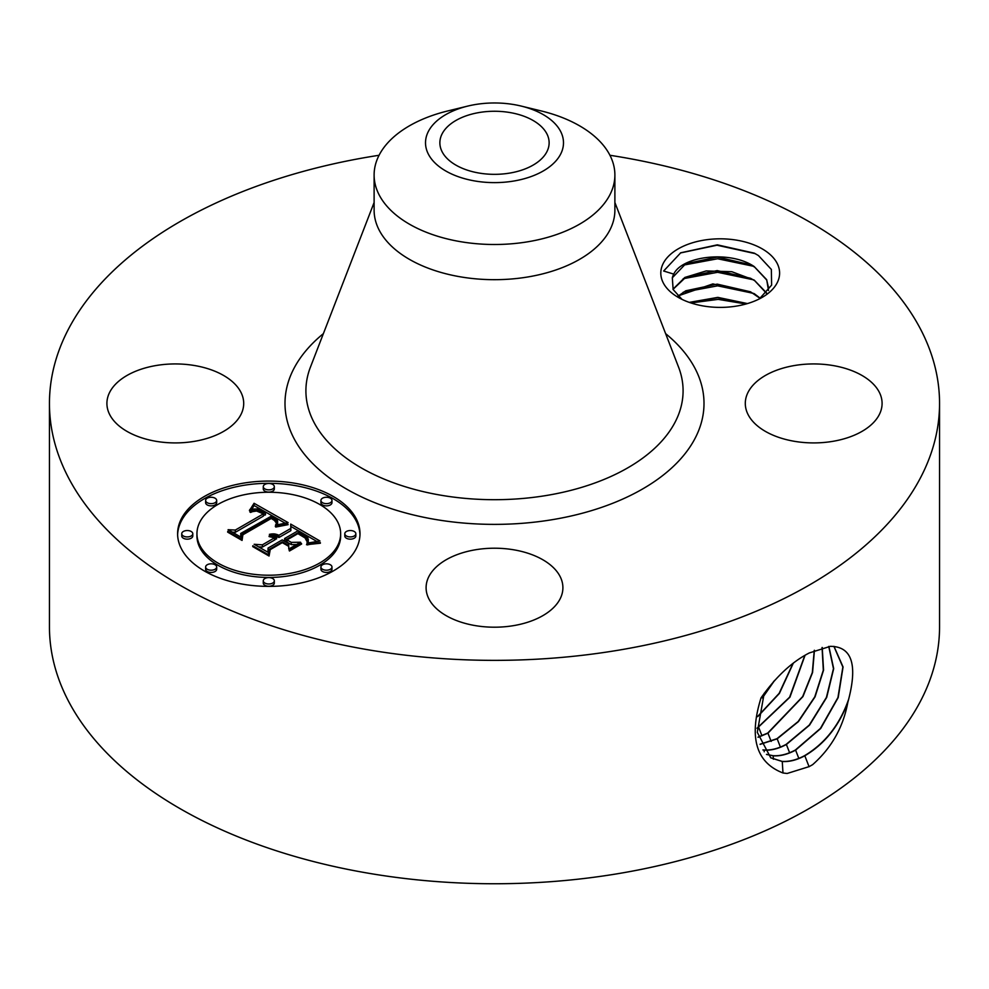 <?xml version="1.0" encoding="UTF-8"?>
<svg xmlns="http://www.w3.org/2000/svg" width="989" height="989" viewBox="0 0 989 989"><rect width="100%" height="100%" fill="white"/><g stroke="black" fill="none" stroke-linecap="round" stroke-linejoin="round"><path stroke-width="1.48" d="M609.929 155.273A445.05 256.942 180 0 1 939.55 403.425A445.05 256.942 180 0 1 619.794 649.971A445.05 256.942 180 0 1 49.45 403.425A445.05 256.942 180 0 1 369.206 156.868A445.05 256.942 180 0 1 379.071 155.273M939.55 403.425L939.55 626.816A445.05 256.942 180 0 1 619.794 873.361A445.05 256.942 180 0 1 49.45 626.816L49.45 403.425M809.286 652.95L809.2 653C791.88 661.876 775.821 676.847 761.023 697.9C748.735 737.51 756.053 762.544 782.979 772.978L787.133 773.485L809.2 766.599L812.637 764.658C831.44 748.043 843.16 727.335 847.796 702.524L848.661 699.223C857.673 664.114 851.566 646.485 830.352 646.336L809.286 652.95M663.211 282.767A59.402 34.294 180 0 1 703.488 240.203A59.402 34.294 180 0 1 777.206 263.457A59.402 34.294 180 0 1 762.21 297.355A59.402 34.294 180 0 1 678.207 297.355A59.402 34.294 180 0 1 663.211 282.767M109.668 414.539A68.402 39.486 180 0 1 106.911 403.425A68.402 39.486 180 0 1 165.571 364.335A68.402 39.486 180 0 1 240.933 392.299A68.402 39.486 180 0 1 243.702 403.425A68.402 39.486 180 0 1 185.03 442.516A68.402 39.486 180 0 1 109.668 414.539M748.067 414.539A68.402 39.486 180 0 1 745.298 403.425A68.402 39.486 180 0 1 803.97 364.335A68.402 39.486 180 0 1 879.332 392.299A68.402 39.486 180 0 1 882.089 403.425A68.402 39.486 180 0 1 823.429 442.516A68.402 39.486 180 0 1 748.067 414.539M475.239 549.81A68.402 39.486 180 0 1 562.902 587.713A68.402 39.486 180 0 1 513.761 625.604A68.402 39.486 180 0 1 426.098 587.713A68.402 39.486 180 0 1 475.239 549.81M204.303 496.503A91.198 52.652 180 0 1 303.697 485.08A91.198 52.652 180 0 1 359.996 533.726A91.198 52.652 180 0 1 333.281 570.962A91.198 52.652 180 0 1 233.899 582.373A91.198 52.652 180 0 1 177.6 533.726A91.198 52.652 180 0 1 204.303 496.503M770.641 757.759L782.039 761.369C789.098 761.839 796.602 759.935 804.589 755.658C825.135 743.382 839.834 724.566 848.661 699.223M764.176 693.277L757.302 732.342L770.752 757.821L782.25 761.505C789.309 761.975 796.825 760.071 804.811 755.781C824.27 744.284 838.598 726.532 847.796 702.524M681.977 299.358L673.138 289.53L672.322 277.785A48.449 27.976 180 0 1 673.744 274.114L663.644 271.011L680.716 252.801L717.334 244.839L754.248 253.135L758.464 255.57L771.346 269.428L771.63 285.104L759.391 298.876M359.971 534.851A91.198 52.652 0 0 0 302.795 487.107A91.198 52.652 0 0 0 204.303 498.728A91.198 52.652 0 0 0 177.612 534.851M773.398 759.231L773.188 755.806C780.197 756.288 787.664 754.384 795.601 750.132L820.697 728.485L838.202 697.542L843.061 666.969L833.999 646.373M673.744 274.114C682.225 255.879 730.228 250.18 754.187 266.548L766.698 279.702L768.515 290.531M672.322 277.785L685.773 263.717L717.396 257.053L750.515 264.731L754.743 267.191L766.698 279.998L768.663 288.343M614.886 174.991L614.886 210.175A120.386 69.502 180 0 1 528.398 276.871A120.386 69.502 180 0 1 374.114 210.175L374.114 174.991A120.386 69.502 0 0 0 528.398 241.687A120.386 69.502 180 0 0 610.015 194.561A120.386 69.502 0 0 0 614.886 174.991A120.386 69.502 0 0 0 541.255 110.953L521.29 106.095A68.995 39.832 0 0 0 467.71 106.095A68.995 39.832 0 0 0 428.299 131.586A68.995 39.832 0 0 0 475.079 181.012A68.995 39.832 0 0 0 560.701 154.012A68.995 39.832 0 0 0 521.29 106.095M196.947 533.726A71.851 41.489 180 0 1 217.988 504.402A71.851 41.489 180 0 1 296.292 495.402A71.851 41.489 180 0 1 340.649 533.726A71.851 41.489 180 0 1 319.608 563.062A71.851 41.489 180 0 1 241.291 572.062A71.851 41.489 180 0 1 196.947 533.726L196.947 535.964A71.851 41.489 0 0 0 241.291 574.288A71.851 41.489 0 0 0 319.608 565.3A71.851 41.489 0 0 0 340.649 535.964A71.851 41.489 0 0 0 340.624 534.851M320.918 500.446L320.918 502.684A5.526 3.19 0 0 0 324.33 505.626A5.526 3.19 0 0 0 330.351 504.934A5.526 3.19 0 0 0 331.97 502.684L331.97 500.446A5.526 3.19 180 0 1 330.351 502.709A5.526 3.19 180 0 1 324.33 503.401A5.526 3.19 180 0 1 320.918 500.446A5.526 3.19 180 0 1 322.538 498.196A5.526 3.19 180 0 1 328.558 497.504A5.526 3.19 180 0 1 331.97 500.446M320.918 567.018L320.918 569.244A5.526 3.19 0 0 0 324.33 572.198A5.526 3.19 0 0 0 330.351 571.506A5.526 3.19 0 0 0 331.97 569.244L331.97 567.018A5.526 3.19 180 0 1 330.351 569.268A5.526 3.19 180 0 1 324.33 569.961A5.526 3.19 180 0 1 320.918 567.018A5.526 3.19 180 0 1 322.538 564.756A5.526 3.19 180 0 1 328.558 564.064A5.526 3.19 180 0 1 331.97 567.018M344.79 533.726L344.79 535.964A5.526 3.19 0 0 0 348.202 538.918A5.526 3.19 0 0 0 354.235 538.226A5.526 3.19 0 0 0 355.842 535.964L355.842 533.726A5.526 3.19 180 0 1 354.235 535.989A5.526 3.19 180 0 1 348.202 536.681A5.526 3.19 180 0 1 344.79 533.726A5.526 3.19 180 0 1 346.41 531.476A5.526 3.19 180 0 1 352.43 530.784A5.526 3.19 180 0 1 355.842 533.726M205.625 567.018L205.625 569.244A5.526 3.19 0 0 0 209.038 572.198A5.526 3.19 0 0 0 215.058 571.506A5.526 3.19 0 0 0 216.678 569.244L216.678 567.018A5.526 3.19 180 0 1 215.058 569.268A5.526 3.19 180 0 1 209.038 569.961A5.526 3.19 180 0 1 205.625 567.018A5.526 3.19 180 0 1 207.233 564.756A5.526 3.19 180 0 1 213.265 564.064A5.526 3.19 180 0 1 216.678 567.018M263.272 580.803L263.272 583.028A5.526 3.19 0 0 0 266.684 585.983A5.526 3.19 0 0 0 272.704 585.29A5.526 3.19 0 0 0 274.324 583.028L274.324 580.803A5.526 3.19 180 0 1 272.704 583.053A5.526 3.19 180 0 1 266.684 583.745A5.526 3.19 180 0 1 263.272 580.803A5.526 3.19 180 0 1 264.891 578.54A5.526 3.19 180 0 1 270.912 577.848A5.526 3.19 180 0 1 274.324 580.803M205.625 500.446L205.625 502.684A5.526 3.19 0 0 0 209.038 505.626A5.526 3.19 0 0 0 215.058 504.934A5.526 3.19 0 0 0 216.678 502.684L216.678 500.446A5.526 3.19 180 0 1 215.058 502.709A5.526 3.19 180 0 1 209.038 503.401A5.526 3.19 180 0 1 205.625 500.446A5.526 3.19 180 0 1 207.233 498.196A5.526 3.19 180 0 1 213.265 497.504A5.526 3.19 180 0 1 216.678 500.446M263.272 486.662L263.272 488.9A5.526 3.19 0 0 0 266.684 491.842A5.526 3.19 0 0 0 272.704 491.15A5.526 3.19 0 0 0 274.324 488.9L274.324 486.662A5.526 3.19 180 0 1 272.704 488.925A5.526 3.19 180 0 1 266.684 489.604A5.526 3.19 180 0 1 263.272 486.662A5.526 3.19 180 0 1 264.891 484.4A5.526 3.19 180 0 1 270.912 483.72A5.526 3.19 180 0 1 274.324 486.662M181.741 533.726L181.741 535.964A5.526 3.19 0 0 0 185.153 538.918A5.526 3.19 0 0 0 191.174 538.226A5.526 3.19 0 0 0 192.793 535.964L192.793 533.726A5.526 3.19 180 0 1 191.174 535.989A5.526 3.19 180 0 1 185.153 536.681A5.526 3.19 180 0 1 181.741 533.726A5.526 3.19 180 0 1 183.361 531.476A5.526 3.19 180 0 1 189.381 530.784A5.526 3.19 180 0 1 192.793 533.726M766.463 754.372L772.965 755.683C779.975 756.152 787.442 754.261 795.379 750.008L820.425 728.423L837.943 697.566L842.863 667.019L833.9 646.361M509.879 173.063A54.63 31.537 180 0 1 439.87 142.799A54.63 31.537 180 0 1 479.121 112.536A54.63 31.537 180 0 1 549.13 142.799A54.63 31.537 180 0 1 509.879 173.063M374.114 174.991A120.386 69.502 0 0 1 378.985 155.434A120.386 69.502 180 0 1 447.745 110.953L467.71 106.095M766.549 754.459L773.175 755.806M766.698 293.535L754.743 280.728L750.515 278.268L717.198 270.59L685.773 277.254L673.052 289.332M672.977 289.184L684.858 277.452L706.158 270.937L731.811 271.703L754.187 280.085L766.537 292.905M288.108 522.6L275.486 525.171L277.402 522.167L277.39 520.127L271.592 515.998L240.71 533.442L240.957 537.138L228.076 529.696L235.32 530.067L263.358 513.884L256.596 511.016L249.92 512.042L256.757 510.411L263.791 513.279L265.472 512.661L257.449 508.927L253.629 509.075L249.413 510.683L254.062 503.277L288.108 522.6M288.108 524.652L275.795 527.05L275.313 526.482L284.931 524.318L288.108 524.652M276.191 522.847L274.497 520.511L271.246 518.446L242.874 534.789L242.058 540.439L227.655 532.119L227.767 531.303L241.267 539.104L241.798 534.431L271.171 517.482L275.993 520.647L276.191 522.847M290.704 524.096L319.954 540.995L306.874 543.208L308.284 539.833L307.74 537.509L297.8 530.908L284.609 538.523L286.328 539.512L297.973 532.787L305.416 537.262L307.097 539.611L306.813 541.218L305.057 537.942L297.912 533.64L287.033 539.92L291.285 542.368L300.557 542.232L288.751 549.043L288.701 543.604L282.248 539.883L268.044 548.079L267.982 552.282L254.148 544.296L262.406 544.828L274.522 537.831L269.082 536.582L269.144 535.927L275.288 537.398L276.611 536.631L269.391 534.357L274.25 533.887L278.972 535.259L290.865 528.398L290.704 524.096M320.374 543.221L306.479 544.704L320.349 542.652M301.633 543.987L289.456 551.009L289.147 550.341L301.324 543.32L301.633 543.987M288.083 545.99L282.298 542.652L270.244 549.612L269.057 556.028L252.739 546.608L252.801 545.755L268.242 554.668L269.193 549.402L282.36 541.799L288.022 545.075L288.083 545.99M762.915 749.897L763.891 749.983C770.851 750.453 778.281 748.586 786.168 744.358L809.249 725.098L826.408 697.43L833.467 668.663L828.733 646.435M762.989 750.021L764.101 750.119C771.074 750.589 778.504 748.71 786.391 744.482L809.509 725.172L826.68 697.443L833.69 668.638L828.881 646.423M285.055 523.107L254.062 505.515L251.453 509.743M254.062 503.277L254.062 505.515M253.604 504.106L253.604 506.343M253.135 504.922L253.135 507.159M252.652 505.713L252.652 507.938M252.17 506.467L252.17 508.705M251.676 507.196L251.676 509.434M251.169 507.913L251.169 509.854M250.662 508.593L250.662 510.077M250.143 509.248L250.143 510.312M249.611 509.879L249.611 510.584M265.472 512.661L265.472 514.898L263.358 515.257M263.791 513.279L263.791 515.516M262.122 512.29L262.122 513.143M261.492 511.931L261.492 512.772M260.861 511.622L260.861 512.413M260.243 511.338L260.243 512.104M259.637 511.09L259.637 511.832M259.044 510.88L259.044 511.597M258.45 510.707L258.45 511.387M257.882 510.571L257.882 511.239M257.313 510.472L257.313 511.128M256.757 510.411L256.757 511.041M255.1 510.423L255.1 511.053M254.519 510.509L254.519 511.128M253.913 510.621L253.913 511.251M253.295 510.769L253.295 511.412M252.665 510.954L252.665 511.622M251.997 511.165L251.997 511.869M251.33 511.424L251.33 512.154M250.637 511.721L250.637 512.45M263.358 513.884L263.358 516.122L235.32 532.305L232.328 532.156M235.32 530.067L235.32 532.305M240.797 537.039L240.71 533.442M277.637 521.104L277.266 524.664M277.612 521.438L277.612 523.676M277.526 521.796L277.526 524.022M277.402 522.167L277.402 524.393M277.204 522.551L277.204 524.677M276.969 522.946L276.969 524.739M276.673 523.354L276.673 524.825M276.327 523.787L276.327 524.924M275.931 524.232L275.931 525.035M287.799 524.022L287.799 524.677M286.909 524.083L286.909 524.763M285.957 524.182L285.957 524.887M284.931 524.318L284.931 525.035M283.818 524.491L283.818 525.221M282.644 524.702L282.644 525.443M281.395 524.961L281.395 525.703M280.072 525.258L280.072 525.987M278.675 525.592L278.675 526.321M277.192 525.963L277.192 526.68M276.45 521.401L276.45 522.229M276.29 521.018L276.29 522.674M275.993 520.647L275.993 522.415M275.548 520.226L275.548 521.673M274.942 519.757L274.942 520.943M274.583 519.497L274.583 520.585M274.176 519.225L274.176 520.239M273.73 518.941L273.73 519.893M273.248 518.656L273.248 519.559M272.717 518.347L272.717 519.225M271.171 517.482L271.171 518.483M242.676 536.162L241.798 536.668L241.415 540.068M241.798 534.431L241.798 536.668M241.267 539.104L241.267 539.982M227.767 531.303L227.767 532.193M316.604 541.292L290.791 526.383M290.865 528.398L290.865 530.636L278.972 537.497L276.487 536.545M278.972 535.259L278.972 537.497M278.045 534.839L278.045 537.076M277.105 534.493L277.105 536.73M276.166 534.221L276.166 536.322M275.214 534.011L275.214 535.791M274.25 533.887L274.25 535.395M273.298 533.837L273.298 535.111M272.321 533.85L272.321 534.913M271.357 533.949L271.357 534.789M270.38 534.109L270.38 534.728M276.611 536.631L276.611 538.869L274.522 539.228M275.288 537.398L275.288 539.623M274.732 537.101L274.732 539.326M274.176 536.842L274.176 537.645M273.594 536.607L273.594 537.373M273.001 536.409L273.001 537.151M272.395 536.248L272.395 536.978M271.777 536.112L271.777 536.829M271.134 536.026L271.134 536.718M270.492 535.951L270.492 536.644M269.824 535.927L269.824 536.594M269.144 535.927L269.144 536.582M274.522 537.831L274.522 540.068L262.406 547.065L258.512 546.806M262.406 544.828L262.406 547.065M296.589 544.519L291.285 544.605L287.033 542.145L287.033 539.92M291.285 542.368L291.285 544.605M307.097 539.611L307.097 540.489M306.887 539.054L306.887 541.057M306.541 538.473L306.541 539.907M306.046 537.88L306.046 538.993M305.416 537.262L305.416 538.276M304.624 536.644L304.624 537.596M303.697 536.001L303.697 536.928M302.622 535.346L302.622 536.223M300.297 534.048L300.297 534.864M299.556 533.64L299.556 534.468M297.973 532.787L297.973 533.664M287.033 541.342L284.609 540.748L284.609 538.523M286.328 539.512L286.328 541.737M308.333 539.376L308.074 542.899M308.284 539.833L308.284 542.059M308.185 540.315L308.185 542.541M308.024 540.822L308.024 542.912M307.814 541.379L307.814 542.973M307.554 541.947L307.554 543.035M318.705 542.689L318.705 543.307M317.11 542.763L317.11 543.418M315.578 542.887L315.578 543.554M314.106 543.035L314.106 543.715M312.697 543.221L312.697 543.913M311.337 543.443L311.337 544.135M310.039 543.703L310.039 544.383M308.791 543.999L308.791 544.667M307.604 544.333L307.604 544.976M301.324 543.32L301.324 544.16M288.022 545.075L288.022 545.953M282.36 541.799L282.36 542.677M269.948 551.207L268.464 555.682M269.193 549.402L269.193 551.639M268.242 554.668L268.242 555.546M252.801 545.755L252.801 546.633M677.885 295.983L712.871 283.905L754.187 293.622L760.294 298.27M760.108 298.394L750.515 291.804L717.198 284.127L685.773 290.791L678.034 296.131M760.047 744.223L776.946 738.709L798.172 721.525L814.775 696.862L823.318 670.183L822.057 647.498M760.108 744.371L777.181 738.832L798.432 721.599L815.047 696.862L823.565 670.134L822.23 647.461M747.461 303.586L717.829 297.38L689.284 302.387M747.066 303.697L717.829 297.664L689.667 302.523M758.007 737.126L767.736 733.059L802.66 696.59L812.315 672.557L814.244 650.379M758.044 737.312L767.959 733.183L802.944 696.577L812.575 672.483L814.442 650.28M757.042 728.176L789.618 697.183L804.823 655.435M757.055 728.411L789.927 697.171L805.058 655.287M757.71 716.642L779.369 693.45L793.265 663.273M757.759 716.32L779.147 693.351L792.955 663.52M762.606 697.307L773.843 681.285M762.371 697.962L774.61 680.432M690.915 302.943L718.212 299.37L746.003 304.006M683.176 292.262L717.618 285.833L753.148 293.276M683.176 278.725L717.618 272.296L753.148 279.739M683.189 265.176L717.618 258.759L753.148 266.202M680.42 252.961L717.013 245.21L755.176 253.617M665.609 333.627A209.495 120.955 180 0 1 553.481 519.485A209.495 120.955 180 0 1 324.058 473.756A209.495 120.955 180 0 1 323.391 333.627M804.811 755.781L809.089 766.735M782.262 761.505L782.979 772.978M614.886 202.51L678.553 367.08A188.578 108.877 180 0 1 547.597 495.291A188.578 108.877 180 0 1 310.447 367.08L374.114 202.51M795.601 750.132L798.815 758.378M786.391 744.482L789.605 752.728M764.114 750.119L764.213 751.776M301.83 534.901L301.83 535.741M301.064 534.456L301.064 535.296M298.814 533.244L298.814 534.085M777.181 738.832L780.395 747.066M767.959 733.183L771.173 741.416M758.748 727.533L761.963 735.754M340.649 533.726L340.649 535.964"/></g></svg>
